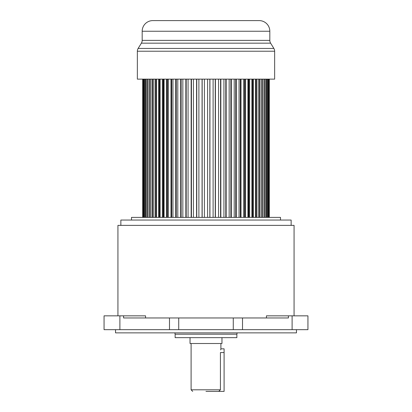 <?xml version="1.0" encoding="UTF-8"?>
<svg xmlns="http://www.w3.org/2000/svg" width="412" height="412" viewBox="0 0 412 412"><rect width="100%" height="100%" fill="white"/><g stroke="black" fill="none" stroke-linecap="round" stroke-linejoin="round"><path stroke-width="0.62" d="M115.535 329.672L115.535 332.865L296.465 332.865L296.465 329.672M288.41 315.839L288.41 317.966L123.59 317.966L123.59 315.839L104.061 315.839L104.061 329.672L307.939 329.672L307.939 315.839L266.43 315.839L266.43 317.966M145.57 317.966L145.57 315.839L123.59 315.839M294.07 315.839L294.07 225.374L117.93 225.374L117.93 315.839M291.14 225.374L291.14 220.054L120.86 220.054L120.86 225.374M131.5 220.054L131.5 217.392L280.5 217.392L280.5 220.054M175.136 337.655L236.864 337.655L236.864 334.189L175.136 334.189L175.136 337.655M190.035 337.655L190.035 343.51L221.965 343.51L221.965 337.655M224.092 352.554L220.425 352.554C220.94 347.749 220.94 347.749 220.425 352.554L220.425 389.803L218.772 391.4L224.092 391.4L224.092 348.83L220.899 348.83L220.667 349.922M206.021 391.4L218.772 391.4M269.319 79.135L269.319 217.392M269.221 79.135L269.221 217.392M268.943 79.135L268.943 217.392M268.634 79.135L268.634 217.392M268.083 79.135L268.083 217.392M267.579 79.135L267.579 217.392M266.749 79.135L266.749 217.392M266.049 79.135L266.049 217.392M264.957 79.135L264.957 217.392M264.061 79.135L264.061 217.392M262.712 79.135L262.712 217.392M261.749 79.135L261.749 217.392M261.635 79.135L261.635 217.392M260.039 79.135L260.039 217.392M259.117 79.135L259.117 217.392M258.788 79.135L258.788 217.392M256.954 79.135L256.954 217.392M256.084 79.135L256.084 217.392M255.533 79.135L255.533 217.392M253.483 79.135L253.483 217.392M252.664 79.135L252.664 217.392M252.129 79.135L252.129 217.392M251.902 79.135L251.902 217.392M249.646 79.135L249.646 217.392M248.894 79.135L248.894 217.392M248.518 79.135L248.518 217.392M247.926 79.135L247.926 217.392M245.48 79.135L245.48 217.392M244.795 79.135L244.795 217.392M244.584 79.135L244.584 217.392M243.626 79.135L243.626 217.392M241.01 79.135L241.01 217.392M240.402 79.135L240.402 217.392M240.356 79.135L240.356 217.392M239.042 79.135L239.042 217.392M236.277 79.135L236.277 217.392M235.746 79.135L235.746 217.392M234.207 79.135L234.207 217.392M231.312 79.135L231.312 217.392M230.864 79.135L230.864 217.392M229.16 79.135L229.16 217.392M226.157 79.135L226.157 217.392M225.791 79.135L225.791 217.392M223.932 79.135L223.932 217.392M220.847 79.135L220.847 217.392M220.569 79.135L220.569 217.392M218.566 79.135L218.566 217.392M215.425 79.135L215.425 217.392M215.239 79.135L215.239 217.392M213.107 79.135L213.107 217.392M209.929 79.135L209.929 217.392M209.837 79.135L209.837 217.392M207.597 79.135L207.597 217.392M204.403 79.135L204.403 217.392M202.163 79.135L202.163 217.392M202.071 79.135L202.071 217.392M198.893 79.135L198.893 217.392M196.761 79.135L196.761 217.392M196.576 79.135L196.576 217.392M193.434 79.135L193.434 217.392M191.431 79.135L191.431 217.392M191.153 79.135L191.153 217.392M188.068 79.135L188.068 217.392M186.209 79.135L186.209 217.392M185.843 79.135L185.843 217.392M182.84 79.135L182.84 217.392M181.136 79.135L181.136 217.392M180.688 79.135L180.688 217.392M177.793 79.135L177.793 217.392M176.254 79.135L176.254 217.392M175.723 79.135L175.723 217.392M172.958 79.135L172.958 217.392M171.644 217.392L171.644 79.135M171.598 79.135L171.598 217.392M170.99 79.135L170.99 217.392M168.374 79.135L168.374 217.392M167.416 217.392L167.416 79.135M167.205 79.135L167.205 217.392M166.52 79.135L166.52 217.392M164.074 79.135L164.074 217.392M163.482 217.392L163.482 79.135M163.106 79.135L163.106 217.392M162.354 79.135L162.354 217.392M160.098 79.135L160.098 217.392M159.871 217.392L159.871 79.135M159.336 79.135L159.336 217.392M158.517 79.135L158.517 217.392M156.467 79.135L156.467 217.392M155.916 79.135L155.916 217.392M155.046 79.135L155.046 217.392M153.213 79.135L153.213 217.392M152.883 79.135L152.883 217.392M151.961 79.135L151.961 217.392M150.365 79.135L150.365 217.392M150.251 79.135L150.251 217.392M149.288 79.135L149.288 217.392M147.939 79.135L147.939 217.392M147.043 79.135L147.043 217.392M145.951 79.135L145.951 217.392M145.251 79.135L145.251 217.392M144.421 79.135L144.421 217.392M143.917 79.135L143.917 217.392M143.366 79.135L143.366 217.392M143.057 79.135L143.057 217.392M142.779 79.135L142.779 217.392M142.681 79.135L142.681 217.392M165.207 20.6L158.373 20.6M173.988 20.6L170.671 20.6M228.253 20.6L224.957 20.6M221.769 20.6L217.649 20.6M214.25 20.6L210.877 20.6M274.644 51.217L137.356 51.217L137.356 79.135L274.644 79.135L274.644 51.217A5.32 5.32 0 0 0 273.856 48.425L270.617 43.167A5.32 5.32 0 0 1 269.824 40.376L269.824 31.245A10.645 10.645 0 0 0 259.179 20.6L152.821 20.6A10.645 10.645 0 0 0 142.176 31.245L142.176 40.376L269.824 40.376M137.356 51.217A5.32 5.32 0 0 1 138.144 48.425L273.856 48.425M270.617 43.167L141.383 43.167L138.144 48.425M141.383 43.167A5.32 5.32 0 0 0 142.176 40.376M191.101 343.51L191.101 389.803L220.425 389.803M178.726 317.966L178.726 329.672M233.274 329.672L233.274 317.966M242.513 317.966L242.513 329.672M169.487 329.672L169.487 317.966M119.892 315.839L119.892 329.672M292.108 329.672L292.108 315.839M269.824 31.245L142.176 31.245M174.848 332.865L175.136 334.189M236.864 334.189L237.152 332.865M220.899 343.51L220.899 348.83M205.979 391.4L218.88 391.4M191.101 389.803L192.698 391.4"/></g></svg>
